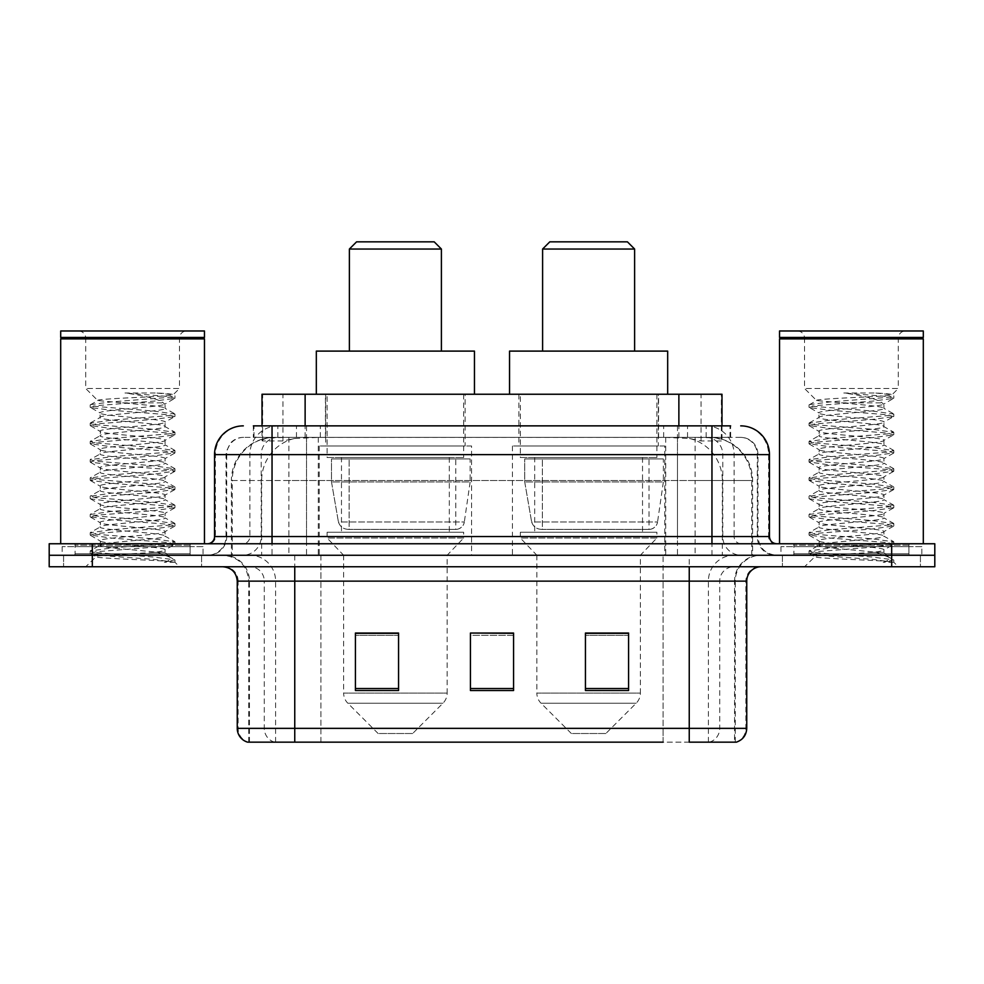 <?xml version="1.0" encoding="UTF-8"?>
<svg xmlns="http://www.w3.org/2000/svg" width="984" height="984" viewBox="0 0 984 984"><rect width="100%" height="100%" fill="white"/><g stroke="black" fill="none" stroke-linecap="round" stroke-linejoin="round"><path stroke-width="0.74" stroke-dasharray="4.92 3.69" d="M664.803 445.998L512.418 445.998L664.803 445.998L664.803 555.259L512.418 555.259L664.803 555.259M512.418 445.998L512.418 555.259M471.582 445.998L319.197 445.998L471.582 445.998L471.582 555.259L319.197 555.259L471.582 555.259M319.197 445.998L319.197 555.259M708.357 437.363L694.36 437.363L715.835 437.892C721.247 439.504 723.08 440.537 721.346 440.967L701.063 440.967L689.501 438.495L665.713 437.425L318.287 437.425L294.499 438.495L282.937 440.967L262.654 440.967L262.002 440.684L262.002 425.863L730.645 425.863L253.355 425.863L253.355 437.363L730.645 437.363L253.355 437.363M721.998 394.24L262.002 394.24M713.375 437.548A43.124 43.124 0 0 1 752.625 480.499L752.625 555.259L231.375 555.259L752.625 555.259M262.002 440.684C262.039 439.885 264.093 438.95 268.165 437.892L289.64 437.363L275.643 437.363M270.625 437.548A43.124 43.124 0 0 0 231.375 480.499L232.249 480.499L232.249 555.259M465.112 394.24L325.667 394.24L465.112 394.24L465.112 445.998L325.667 445.998L465.112 445.998M325.667 394.24L325.667 445.998M658.333 394.24L518.888 394.24L658.333 394.24L658.333 445.998L518.888 445.998L658.333 445.998M518.888 394.24L518.888 445.998M721.998 425.863L721.998 440.684L721.346 440.967L721.346 394.24M289.64 437.363L694.36 437.363M272.039 425.863L730.645 425.863L730.645 437.363M740.718 437.363L243.282 437.363L740.718 437.363A17.257 17.257 0 0 1 757.963 454.62L757.963 536.563L214.537 536.563M214.537 454.62L757.963 454.62L226.037 454.62L226.726 454.62L226.726 536.563L226.037 536.563A18.684 18.684 0 0 1 207.341 555.259L776.659 555.259L207.341 555.259M272.039 543.758L776.659 543.758L272.039 543.758M908.921 543.758L793.904 543.758L908.921 543.758L908.921 555.259L793.904 555.259L908.921 555.259L908.921 546.637L793.904 546.637L908.921 546.637M793.904 543.758L793.904 546.637M190.097 543.758L75.079 543.758L190.097 543.758L190.097 555.259L75.079 555.259L190.097 555.259L190.097 546.637L75.079 546.637L190.097 546.637M75.079 543.758L75.079 546.637M891.676 566.759L49.2 566.759L49.2 543.758L934.8 543.758L934.8 555.259L891.676 555.259L934.8 555.259L934.8 566.759L891.676 566.759L891.676 555.259L92.324 555.259L891.676 555.259L891.676 543.758M49.2 555.259L92.324 555.259L49.2 555.259M201.597 555.259L201.597 566.759L63.579 566.759L201.597 566.759L63.579 566.759L201.597 566.759L201.597 555.259L63.579 555.259L63.579 566.759L63.579 555.259L201.597 555.259M920.421 555.259L920.421 566.759L782.403 566.759L920.421 566.759L782.403 566.759L920.421 566.759L920.421 555.259L782.403 555.259L782.403 566.759L782.403 555.259L920.421 555.259M203.024 546.637L62.14 546.637L203.024 546.637L203.024 555.259L62.14 555.259L203.024 555.259M62.14 546.637L62.14 555.259M921.86 546.637L780.976 546.637L921.86 546.637L921.86 555.259L780.976 555.259L921.86 555.259M780.976 546.637L780.976 555.259M734.556 742.157L689.243 742.157L735.257 742.157L734.556 742.157L734.556 581.138L735.257 581.138A25.879 25.879 0 0 1 761.136 555.259L222.864 555.259L761.136 555.259M248.743 742.157L248.743 581.138L746.758 581.138M689.243 566.759L222.864 566.759L689.243 566.759M793.904 555.259L908.921 555.259L793.904 555.259M75.079 555.259L190.097 555.259L75.079 555.259M628.579 688.542L628.579 633.032L628.579 690.534L585.443 690.534L585.443 633.327L585.443 690.534L628.579 690.534L628.579 633.61L628.579 690.534L628.579 635.32L585.443 635.32L585.443 690.534L585.443 633.032L628.579 633.032L585.443 633.032L628.579 633.032L628.579 688.542L585.443 688.542M398.557 688.542L398.557 633.032L398.557 690.534L355.421 690.534L355.421 633.327L355.421 690.534L398.557 690.534L398.557 633.61L398.557 690.534L398.557 635.32L355.421 635.32L355.421 690.534L355.421 633.032L398.557 633.032L355.421 633.032L398.557 633.032L398.557 688.542L355.421 688.542M513.562 688.542L513.562 633.032L513.562 690.534L470.438 690.534L470.438 633.327L470.438 690.534L513.562 690.534L513.562 633.61L513.562 690.534L513.562 635.32L470.438 635.32L470.438 633.032L470.438 690.534L470.438 633.327L470.438 690.534L470.438 635.32L513.562 635.32L513.562 633.327L513.562 688.542L470.438 688.542L470.438 690.534L513.562 690.534L513.562 633.327L470.438 633.327L470.438 688.542M274.474 742.157A14.379 14.157 -90 0 1 264.278 728.357L264.278 581.138L320.919 581.138L320.919 742.157L663.081 742.157L663.081 728.357L238.116 728.357A14.379 14.157 -90 0 0 248.312 742.157L736.401 742.157M513.562 633.032L470.438 633.032L513.562 633.032M294.757 555.259L294.757 742.157L689.243 742.157L689.243 581.138L248.743 581.138C247.218 565.419 238.595 556.796 222.864 555.259M398.557 635.32L398.557 633.61L398.557 635.32L355.421 635.32L355.421 690.534L398.557 690.534L398.557 635.32M628.579 635.32L628.579 633.61L628.579 635.32L585.443 635.32L585.443 690.534L628.579 690.534L628.579 635.32M398.557 633.327L355.421 633.327M628.579 633.327L585.443 633.327M191.523 555.259L73.64 555.259L191.523 555.259A1.439 1.439 0 0 1 190.097 553.82L75.079 553.82L190.097 553.82L190.097 545.197A1.439 1.439 0 0 1 191.523 543.758L73.64 543.758L191.523 543.758M73.64 555.259A1.439 1.439 0 0 0 75.079 553.82L75.079 545.197A1.439 1.439 0 0 0 73.64 543.758M204.463 543.758L60.7 543.758L204.463 543.758M153.873 552.381C133.935 553.832 95.534 555.271 95.891 556.575C92.238 558.617 173.578 560.474 174.894 562.27L153.775 559.379L111.389 556.329L90.479 553.598L95.879 551.766L153.775 547.202L174.697 544.472L165.078 549.871L165.078 552.381L153.873 552.381C161.228 551.495 164.968 550.646 165.078 549.871C167.071 546.833 98.093 543.771 100.085 540.733C98.093 537.694 167.071 534.644 165.078 531.606C167.071 528.568 98.093 525.518 100.085 522.479C98.093 519.441 167.071 516.391 165.078 513.353C167.071 510.315 98.093 507.264 100.085 504.226C98.093 501.188 167.071 498.125 165.078 495.087C167.071 492.049 98.093 488.999 100.085 485.961C98.093 482.923 167.071 479.872 165.078 476.834C167.071 473.796 98.093 470.746 100.085 467.707C98.093 464.669 167.071 461.607 165.078 458.569C167.071 455.531 98.093 452.48 100.085 449.442C98.093 446.404 167.071 443.353 165.078 440.315C167.071 437.277 98.093 434.227 100.085 431.189C98.093 428.151 167.071 425.1 165.078 422.062L165.078 426.626C167.071 423.587 98.093 420.537 100.085 417.499C98.093 414.461 167.071 411.398 165.078 408.36C165.706 406.515 142.975 404.793 122.606 402.862L97.785 400.562L85.706 388.483L85.706 338.176L179.457 338.176L85.706 338.176A7.183 7.183 0 0 0 78.523 330.981L186.653 330.981L78.523 330.981M174.894 562.27L164.328 562.27L174.697 559.822L153.775 557.092L95.879 552.528L90.196 551.003L111.389 547.965L169.285 543.402L174.968 541.876L153.775 538.838L95.879 534.275L90.196 532.75L111.389 529.712L169.285 525.136L174.968 523.623L153.775 520.573L95.879 516.01L90.196 514.484L111.389 511.446L169.285 506.883L174.968 505.358L153.775 502.32L95.879 497.756L90.196 496.231L111.389 493.193L169.285 488.63L174.968 487.105L153.775 484.054L95.879 479.491L90.196 477.978L111.389 474.928L169.285 470.364L174.968 468.839L153.775 465.801L95.879 461.238L90.196 459.712L111.389 456.674L169.285 452.111L174.968 450.586L153.775 447.548L95.879 442.984L90.196 441.459L111.389 438.409L169.285 433.846L174.968 432.333L153.775 429.282L95.879 424.719L90.196 423.194L111.389 420.156L169.285 415.592L174.968 414.067L153.775 411.029L95.879 406.466L90.196 404.941L97.785 400.562C94.316 398.483 174.598 396.564 173.172 394.781L179.457 388.483L85.706 388.483L179.457 388.483L179.457 338.176A7.183 7.183 0 0 1 186.653 330.981M174.697 544.472L169.285 542.639L111.389 538.076L90.196 535.025L95.879 533.513L153.775 528.949L174.968 525.899L169.285 524.386L111.389 519.81L90.196 516.772L95.879 515.247L153.775 510.684L174.968 507.646L169.285 506.12L111.389 501.557L90.479 498.827L95.879 496.994L153.775 492.43L174.968 489.38L169.285 487.867L111.389 483.304L90.196 480.253L95.879 478.741L153.775 474.165L174.968 471.127L169.285 469.602L111.389 465.038L90.196 462L95.879 460.475L153.775 455.912L174.968 452.874L169.285 451.349L111.389 446.785L90.196 443.735L95.879 442.222L153.775 437.659L174.697 434.916L165.078 440.315L165.078 444.879C167.071 441.841 98.093 438.79 100.085 435.752C98.093 432.714 167.071 429.664 165.078 426.626L174.697 432.025M174.697 434.916L169.285 433.083L111.389 428.52L90.196 425.482L95.879 423.956L153.775 419.393L174.697 416.662L165.078 422.062C167.071 419.024 98.093 415.961 100.085 412.923L100.085 417.499L90.479 422.886M174.697 416.662L169.285 414.83L111.389 410.267L90.479 407.536L100.085 412.923C98.093 409.885 167.071 406.835 165.078 403.797L165.078 408.36L174.697 413.76M174.697 453.181L165.078 458.569L165.078 463.144C167.071 460.106 98.093 457.043 100.085 454.005C98.093 450.967 167.071 447.917 165.078 444.879L174.697 450.278M90.479 425.789L100.454 431.595L100.085 435.752L90.479 441.152M174.697 471.434L165.078 476.834L165.078 481.397C167.071 478.359 98.093 475.309 100.085 472.271C98.093 469.233 167.071 466.182 165.078 463.144L174.697 468.532M90.479 444.042L100.454 449.86L100.085 454.005L90.479 459.405M174.697 489.688L165.078 495.087L165.078 499.651C167.071 496.613 98.093 493.562 100.085 490.524C98.093 487.486 167.071 484.436 165.078 481.397L174.697 486.797M90.479 462.308L100.454 468.113L100.085 472.271L90.479 477.671M174.697 507.953L165.078 513.353L165.078 517.916C167.071 514.878 98.093 511.828 100.085 508.789C98.093 505.751 167.071 502.689 165.078 499.651L174.697 505.05M90.479 480.561L100.454 486.367L100.085 490.524L90.479 495.924M174.697 526.206L165.078 531.606L165.078 536.169C167.071 533.131 98.093 530.081 100.085 527.043C98.093 524.005 167.071 520.954 165.078 517.916L174.697 523.316M90.479 498.827L100.454 504.632L100.085 508.789L90.479 514.177M164.328 562.27C169.629 560.585 171.499 558.912 169.937 557.227L157.489 552.381C140.232 550.105 98.388 547.633 100.085 545.296C98.093 542.258 167.071 539.207 165.078 536.169L174.697 541.569M90.479 517.08L100.454 522.885L100.085 527.043L90.479 532.442M157.489 552.381L165.078 552.381L169.937 557.227M90.479 535.345L100.454 541.151L100.085 545.296L90.479 550.696M90.479 407.536L95.879 405.703L153.775 401.14L174.697 398.397L164.722 404.215L163.332 402.862C158.682 399.184 145.89 395.888 124.968 392.985L156.628 392.985C167.883 393.575 173.393 394.178 173.172 394.781L156.628 392.985M122.606 402.862L163.332 402.862M174.968 560.142L174.968 562.27L179.457 566.759L85.706 566.759L179.457 566.759M90.479 553.598L95.989 556.796L85.706 566.759M60.7 330.981L204.463 330.981M60.7 337.451L204.463 337.451M61.426 338.176L203.75 338.176M60.7 338.89L204.463 338.89M90.479 404.633L111.389 401.902L169.285 397.327L174.697 395.507M174.697 398.397L169.285 396.577L124.968 392.985M349.382 351.103L441.398 351.103L349.382 351.103M412.64 733.523L378.139 733.523L347.844 703.24L442.935 703.24L347.844 703.24A14.379 14.379 0 0 1 343.637 693.068L447.142 693.068A14.379 14.379 0 0 1 442.935 703.24L412.64 733.523L378.139 733.523M447.142 555.259L343.637 555.259L343.637 693.068L447.142 693.068L447.142 555.259L463.673 538.002L327.106 538.002L463.673 538.002L463.673 532.258L327.106 532.258L327.106 538.002L343.637 555.259L447.142 555.259M341.473 457.498L449.307 457.498L341.473 457.498L341.473 532.258L449.307 532.258L341.473 532.258M449.307 457.498L449.307 532.258M327.106 394.24L463.673 394.24L327.106 394.24L327.106 457.498L463.673 457.498L327.106 457.498M463.673 394.24L463.673 457.498M474.46 394.24L316.319 394.24L474.46 394.24M316.319 351.103L474.46 351.103M327.106 532.258L463.673 532.258M349.382 249.038L441.398 249.038M356.577 241.843L434.202 241.843M455.789 529.38L455.776 529.38A8.622 8.622 90 0 0 464.325 522L338.422 522C340.132 526.932 343.699 529.392 349.123 529.38L349.136 458.938L349.136 529.38C343.724 529.404 340.156 526.944 338.422 522L331.497 481.939L331.497 458.938L470.143 458.938L470.143 481.939L331.497 481.939L338.422 522L464.325 522C463.156 529.035 455.297 529.847 455.789 529.38L349.123 529.38L455.789 529.38L455.776 458.938L349.136 458.938L455.776 458.938M470.143 458.938L331.497 458.938L349.136 458.938L331.497 458.938L331.497 481.939L470.143 481.939L464.325 522M542.602 351.103L634.619 351.103L542.602 351.103M605.861 733.523L571.36 733.523L541.065 703.24L636.156 703.24L541.065 703.24A14.379 14.379 0 0 1 536.858 693.068L640.363 693.068A14.379 14.379 0 0 1 636.156 703.24L605.861 733.523L571.36 733.523M640.363 555.259L536.858 555.259L536.858 693.068L640.363 693.068L640.363 555.259L656.894 538.002L520.327 538.002L656.894 538.002L656.894 532.258L520.327 532.258L520.327 538.002L536.858 555.259L640.363 555.259M534.693 457.498L642.527 457.498L534.693 457.498L534.693 532.258L642.527 532.258L534.693 532.258M642.527 457.498L642.527 532.258M520.327 394.24L656.894 394.24L520.327 394.24L520.327 457.498L656.894 457.498L520.327 457.498M656.894 394.24L656.894 457.498M667.681 394.24L509.54 394.24L667.681 394.24M509.54 351.103L667.681 351.103M520.327 532.258L656.894 532.258M542.602 249.038L634.619 249.038M549.798 241.843L627.423 241.843M649.01 529.38L648.997 529.38A8.622 8.622 90 0 0 657.546 522L531.643 522C533.353 526.932 536.932 529.392 542.356 529.38L542.356 458.938L542.356 529.38C536.944 529.404 533.377 526.944 531.643 522L524.718 481.939L524.718 458.938L663.364 458.938L663.364 481.939L524.718 481.939L531.643 522L657.546 522C656.377 529.035 648.518 529.847 649.01 529.38L542.356 529.38L649.01 529.38L648.997 458.938L542.356 458.938L648.997 458.938M663.364 458.938L524.718 458.938L542.356 458.938L524.718 458.938L524.718 481.939L663.364 481.939L657.546 522M910.36 555.259L792.477 555.259L910.36 555.259A1.439 1.439 0 0 1 908.921 553.82L793.904 553.82L908.921 553.82L908.921 545.197A1.439 1.439 0 0 1 910.36 543.758L792.477 543.758L910.36 543.758M792.477 555.259A1.439 1.439 0 0 0 793.904 553.82L793.904 545.197A1.439 1.439 0 0 0 792.477 543.758M923.299 543.758L779.537 543.758L923.299 543.758M872.71 552.381C852.759 553.832 814.358 555.271 814.727 556.575C811.074 558.617 892.414 560.474 893.73 562.27L872.611 559.379L830.225 556.329L809.303 553.598L814.715 551.766L872.611 547.202L893.521 544.472L883.915 549.871L883.915 552.381L872.71 552.381C880.053 551.495 883.792 550.646 883.915 549.871C885.908 546.833 816.929 543.771 818.922 540.733C816.929 537.694 885.908 534.644 883.915 531.606C885.908 528.568 816.929 525.518 818.922 522.479C816.929 519.441 885.908 516.391 883.915 513.353C885.908 510.315 816.929 507.264 818.922 504.226C816.929 501.188 885.908 498.125 883.915 495.087C885.908 492.049 816.929 488.999 818.922 485.961C816.929 482.923 885.908 479.872 883.915 476.834C885.908 473.796 816.929 470.746 818.922 467.707C816.929 464.669 885.908 461.607 883.915 458.569C885.908 455.531 816.929 452.48 818.922 449.442C816.929 446.404 885.908 443.353 883.915 440.315C885.908 437.277 816.929 434.227 818.922 431.189C816.929 428.151 885.908 425.1 883.915 422.062L883.915 426.626C885.908 423.587 816.929 420.537 818.922 417.499C816.929 414.461 885.908 411.398 883.915 408.36C884.53 406.515 861.799 404.793 841.431 402.862L816.609 400.562L804.543 388.483L804.543 338.176L898.294 338.176L804.543 338.176A7.183 7.183 0 0 0 797.347 330.981L905.477 330.981L797.347 330.981M893.73 562.27L883.152 562.27L893.521 559.822L872.611 557.092L814.715 552.528L809.033 551.003L830.225 547.965L888.121 543.402L893.804 541.876L872.611 538.838L814.715 534.275L809.033 532.75L830.225 529.712L888.121 525.136L893.804 523.623L872.611 520.573L814.715 516.01L809.033 514.484L830.225 511.446L888.121 506.883L893.804 505.358L872.611 502.32L814.715 497.756L809.033 496.231L830.225 493.193L888.121 488.63L893.804 487.105L872.611 484.054L814.715 479.491L809.033 477.978L830.225 474.928L888.121 470.364L893.804 468.839L872.611 465.801L814.715 461.238L809.033 459.712L830.225 456.674L888.121 452.111L893.804 450.586L872.611 447.548L814.715 442.984L809.033 441.459L830.225 438.409L888.121 433.846L893.804 432.333L872.611 429.282L814.715 424.719L809.033 423.194L830.225 420.156L888.121 415.592L893.804 414.067L872.611 411.029L814.715 406.466L809.033 404.941L816.609 400.562C813.153 398.483 893.435 396.564 892.008 394.781L898.294 388.483L804.543 388.483L898.294 388.483L898.294 338.176A7.183 7.183 0 0 1 905.477 330.981M893.521 544.472L888.121 542.639L830.225 538.076L809.033 535.025L814.715 533.513L872.611 528.949L893.804 525.899L888.121 524.386L830.225 519.81L809.033 516.772L814.715 515.247L872.611 510.684L893.804 507.646L888.121 506.12L830.225 501.557L809.303 498.827L814.715 496.994L872.611 492.43L893.804 489.38L888.121 487.867L830.225 483.304L809.033 480.253L814.715 478.741L872.611 474.165L893.804 471.127L888.121 469.602L830.225 465.038L809.033 462L814.715 460.475L872.611 455.912L893.804 452.874L888.121 451.349L830.225 446.785L809.033 443.735L814.715 442.222L872.611 437.659L893.521 434.916L883.915 440.315L883.915 444.879C885.908 441.841 816.929 438.79 818.922 435.752C816.929 432.714 885.908 429.664 883.915 426.626L893.521 432.025M893.521 434.916L888.121 433.083L830.225 428.52L809.033 425.482L814.715 423.956L872.611 419.393L893.521 416.662L883.915 422.062C885.908 419.024 816.929 415.961 818.922 412.923L818.922 417.499L809.303 422.886M893.521 416.662L888.121 414.83L830.225 410.267L809.303 407.536L818.922 412.923C816.929 409.885 885.908 406.835 883.915 403.797L883.915 408.36L893.521 413.76M893.521 453.181L883.915 458.569L883.915 463.144C885.908 460.106 816.929 457.043 818.922 454.005C816.929 450.967 885.908 447.917 883.915 444.879L893.521 450.278M809.303 425.789L819.278 431.595L818.922 435.752L809.303 441.152M893.521 471.434L883.915 476.834L883.915 481.397C885.908 478.359 816.929 475.309 818.922 472.271C816.929 469.233 885.908 466.182 883.915 463.144L893.521 468.532M809.303 444.042L819.278 449.86L818.922 454.005L809.303 459.405M893.521 489.688L883.915 495.087L883.915 499.651C885.908 496.613 816.929 493.562 818.922 490.524C816.929 487.486 885.908 484.436 883.915 481.397L893.521 486.797M809.303 462.308L819.278 468.113L818.922 472.271L809.303 477.671M893.521 507.953L883.915 513.353L883.915 517.916C885.908 514.878 816.929 511.828 818.922 508.789C816.929 505.751 885.908 502.689 883.915 499.651L893.521 505.05M809.303 480.561L819.278 486.367L818.922 490.524L809.303 495.924M893.521 526.206L883.915 531.606L883.915 536.169C885.908 533.131 816.929 530.081 818.922 527.043C816.929 524.005 885.908 520.954 883.915 517.916L893.521 523.316M809.303 498.827L819.278 504.632L818.922 508.789L809.303 514.177M883.152 562.27C888.466 560.585 890.323 558.912 888.761 557.227L876.326 552.381C859.069 550.105 817.224 547.633 818.922 545.296C816.929 542.258 885.908 539.207 883.915 536.169L893.521 541.569M809.303 517.08L819.278 522.885L818.922 527.043L809.303 532.442M876.326 552.381L883.915 552.381L888.761 557.227M809.303 535.345L819.278 541.151L818.922 545.296L809.303 550.696M809.303 407.536L814.715 405.703L872.611 401.14L893.521 398.397L883.546 404.215L882.168 402.862C877.519 399.184 864.727 395.888 843.805 392.985L875.452 392.985C886.707 393.575 892.23 394.178 892.008 394.781L875.452 392.985M841.431 402.862L882.168 402.862M893.804 560.142L893.804 562.27L898.294 566.759L804.543 566.759L898.294 566.759M809.303 553.598L814.814 556.796L804.543 566.759M779.537 330.981L923.299 330.981M779.537 337.451L923.299 337.451M780.25 338.176L922.574 338.176M779.537 338.89L923.299 338.89M809.303 404.633L830.225 401.902L888.121 397.327L893.521 395.507M893.521 398.397L888.121 396.577L843.805 392.985M262.654 440.967L262.654 394.24M268.165 437.892A43.124 42.472 -90 0 0 232.249 480.499L752.625 480.499L695.11 480.499L695.11 555.259M751.751 555.259L751.751 480.499A43.124 42.472 90 0 0 715.835 437.892M288.89 437.363L288.89 480.499L231.375 480.499L231.375 555.259M665.713 437.425L665.713 555.259M689.501 438.495A43.124 42.472 90 0 1 722.342 480.499L722.342 555.259M318.287 437.425L318.287 555.259M294.499 438.495A43.124 42.472 -90 0 0 261.658 480.499L261.658 555.259M695.11 437.363L695.11 480.499L288.89 480.499L288.89 555.259M305.126 437.462L305.126 425.863M282.937 440.967L282.937 394.24M325.409 437.462L325.409 394.24M658.591 437.462L658.591 394.24M701.063 440.967L701.063 394.24M678.874 437.462L678.874 425.863M296.479 437.363L296.479 425.863M243.282 437.363C238.399 437.449 234.229 439.233 230.797 442.714L226.308 451.521L226.037 454.62L226.037 536.563L711.961 536.563L711.961 437.363M306.516 425.863L306.516 536.563L226.726 536.563A18.684 18.401 90 0 1 208.325 555.259M711.961 555.259L711.961 536.563L757.963 536.563C759.07 547.916 765.306 554.152 776.659 555.259M677.484 425.863L677.484 454.62L769.463 454.62M769.463 536.563L768.59 536.563L768.59 454.62A28.757 28.315 90 0 0 740.275 425.863M92.324 543.758L92.324 566.759M278.201 425.863A28.757 28.315 -90 0 0 249.875 454.62L249.875 536.563A7.183 7.085 90 0 1 242.802 543.758M243.725 425.863A28.757 28.315 -90 0 0 215.41 454.62L215.41 536.563A7.183 7.085 90 0 1 208.325 543.758M705.799 425.863A28.757 28.315 90 0 1 734.125 454.62L734.125 536.563L677.484 536.563L677.484 543.758M775.675 543.758A7.183 7.085 -90 0 1 768.59 536.563L734.125 536.563A7.183 7.085 -90 0 0 741.198 543.758M243.725 437.363A17.257 16.986 -90 0 0 226.726 454.62L677.484 454.62L677.484 536.563L306.516 536.563L306.516 543.758M306.516 437.363L306.516 555.259M278.201 437.363A17.257 16.986 -90 0 0 261.203 454.62L261.203 536.563A18.684 18.401 90 0 1 242.802 555.259M272.039 437.363L272.039 555.259M740.275 437.363A17.257 16.986 90 0 1 757.274 454.62L757.274 536.563A18.684 18.401 -90 0 0 775.675 555.259M705.799 437.363A17.257 16.986 90 0 1 722.797 454.62L722.797 536.563A18.684 18.401 -90 0 0 741.198 555.259M677.484 437.363L677.484 555.259M254.007 437.363L254.007 425.863M277.845 437.363L277.845 425.863M320.317 437.363L320.317 425.863M663.683 437.363L663.683 425.863M706.155 437.363L706.155 425.863M729.993 437.363L729.993 425.863M687.521 437.363L687.521 425.863M709.525 742.157A14.379 14.157 90 0 0 719.722 728.357L663.081 728.357L663.081 581.138L734.556 581.138A25.879 25.486 -90 0 1 760.042 555.259M237.242 581.138L238.116 581.138L238.116 728.357L237.242 728.357M735.688 742.157A14.379 14.157 90 0 0 745.884 728.357L719.722 728.357L719.722 581.138A14.379 14.157 -90 0 1 733.88 566.759M746.758 728.357L745.884 728.357L745.884 581.138A14.379 14.157 -90 0 1 760.042 566.759M223.958 566.759A14.379 14.157 90 0 1 238.116 581.138L264.278 581.138A14.379 14.157 90 0 0 250.12 566.759M320.919 742.157L320.919 566.759M663.081 742.157L663.081 566.759M708.394 742.157L708.394 581.138A25.879 25.486 -90 0 1 733.88 555.259M735.257 742.157L735.257 581.138L689.243 581.138L689.243 555.259M249.444 742.157L249.444 581.138A25.879 25.486 90 0 0 223.958 555.259M275.606 742.157L275.606 581.138A25.879 25.486 90 0 0 250.12 555.259M320.919 555.259L320.919 581.138L663.081 581.138L663.081 555.259M190.097 545.197L75.079 545.197L190.097 545.197M908.921 545.197L793.904 545.197L908.921 545.197M90.196 551.003L90.196 553.291M174.968 541.876L174.968 544.164M90.196 532.75L90.196 535.025M174.968 523.623L174.968 525.899M90.196 514.484L90.196 516.772M174.968 505.358L174.968 507.646M90.196 496.231L90.196 498.519M174.968 487.105L174.968 489.38M90.196 477.978L90.196 480.253M174.968 468.839L174.968 471.127M90.196 459.712L90.196 462M174.968 450.586L174.968 452.874M90.196 441.459L90.196 443.735M174.968 432.333L174.968 434.608M90.196 423.194L90.196 425.482M174.968 414.067L174.968 416.355M90.196 404.941L90.196 407.228M174.968 395.814L174.968 398.089M168.756 556.378L174.697 559.822M809.033 551.003L809.033 553.291M893.804 541.876L893.804 544.164M809.033 532.75L809.033 535.025M893.804 523.623L893.804 525.899M809.033 514.484L809.033 516.772M893.804 505.358L893.804 507.646M809.033 496.231L809.033 498.519M893.804 487.105L893.804 489.38M809.033 477.978L809.033 480.253M893.804 468.839L893.804 471.127M809.033 459.712L809.033 462M893.804 450.586L893.804 452.874M809.033 441.459L809.033 443.735M893.804 432.333L893.804 434.608M809.033 423.194L809.033 425.482M893.804 414.067L893.804 416.355M809.033 404.941L809.033 407.228M893.804 395.814L893.804 398.089M887.58 556.378L893.521 559.822"/><path stroke-width="1.48" d="M253.355 425.863L272.039 425.863L253.355 425.863L262.002 425.863L262.002 394.24L721.998 394.24L721.998 425.863M243.282 425.863A28.757 28.757 0 0 0 214.537 454.62L214.537 536.563A7.183 7.183 0 0 1 207.341 543.758M740.718 425.863A28.757 28.757 0 0 1 769.463 454.62L272.039 454.62L272.039 425.863L730.645 425.863M769.463 454.62L769.463 536.563C769.894 540.929 772.292 543.328 776.659 543.758M92.324 543.758L49.2 543.758L49.2 555.259L92.324 555.259L49.2 555.259L49.2 566.759L92.324 566.759L92.324 555.259L891.676 555.259L92.324 555.259L92.324 543.758L891.676 543.758L891.676 555.259L934.8 555.259L891.676 555.259L891.676 566.759L92.324 566.759M891.676 566.759L934.8 566.759L934.8 543.758L891.676 543.758M320.919 742.157L248.312 742.157M746.758 728.357C746.352 735.245 742.908 739.845 736.401 742.157L689.243 742.157L689.243 728.357L746.758 728.357L746.758 581.138A14.379 14.379 0 0 1 761.136 566.759M247.599 742.157A14.379 14.379 0 0 1 237.242 728.357L237.242 581.138C236.394 572.405 231.597 567.608 222.864 566.759M628.579 690.534L628.579 633.032L585.443 633.032L585.443 690.534L628.579 690.534M398.557 690.534L398.557 633.032L355.421 633.032L355.421 690.534L398.557 690.534M513.562 690.534L513.562 633.032L470.438 633.032L470.438 690.534L513.562 690.534M663.081 742.157L294.757 742.157L294.757 728.357L689.243 728.357L689.243 581.138L237.242 581.138M470.438 633.032L513.562 633.327L470.438 633.032M398.557 633.327L355.421 633.327M628.579 633.327L585.443 633.327M60.7 338.89L61.426 338.176L203.75 338.176L204.463 338.89L60.7 338.89L60.7 543.758M204.463 338.89L204.463 543.758M203.75 338.176L204.463 337.451L60.7 337.451L61.426 338.176M204.463 337.451L204.463 330.981L60.7 330.981L60.7 337.451M349.382 249.038L441.398 249.038L434.202 241.843L356.577 241.843L349.382 249.038L349.382 351.103M441.398 249.038L441.398 351.103M474.46 394.24L474.46 351.103L316.319 351.103L316.319 394.24M542.602 249.038L634.619 249.038L627.423 241.843L549.798 241.843L542.602 249.038L542.602 351.103M634.619 249.038L634.619 351.103M667.681 394.24L667.681 351.103L509.54 351.103L509.54 394.24M779.537 338.89L780.25 338.176L922.574 338.176L923.299 338.89L779.537 338.89L779.537 543.758M923.299 338.89L923.299 543.758M922.574 338.176L923.299 337.451L779.537 337.451L780.25 338.176M923.299 337.451L923.299 330.981L779.537 330.981L779.537 337.451M305.126 425.863L305.126 394.24M678.874 425.863L678.874 394.24M272.039 543.758L272.039 454.62L214.537 454.62M214.537 536.563L769.463 536.563M711.961 425.863L711.961 543.758M689.243 566.759L689.243 581.138L746.758 581.138M237.242 728.357L294.757 728.357L294.757 566.759M513.562 688.542L470.438 688.542M398.557 688.542L355.421 688.542M628.579 688.542L585.443 688.542"/></g></svg>
